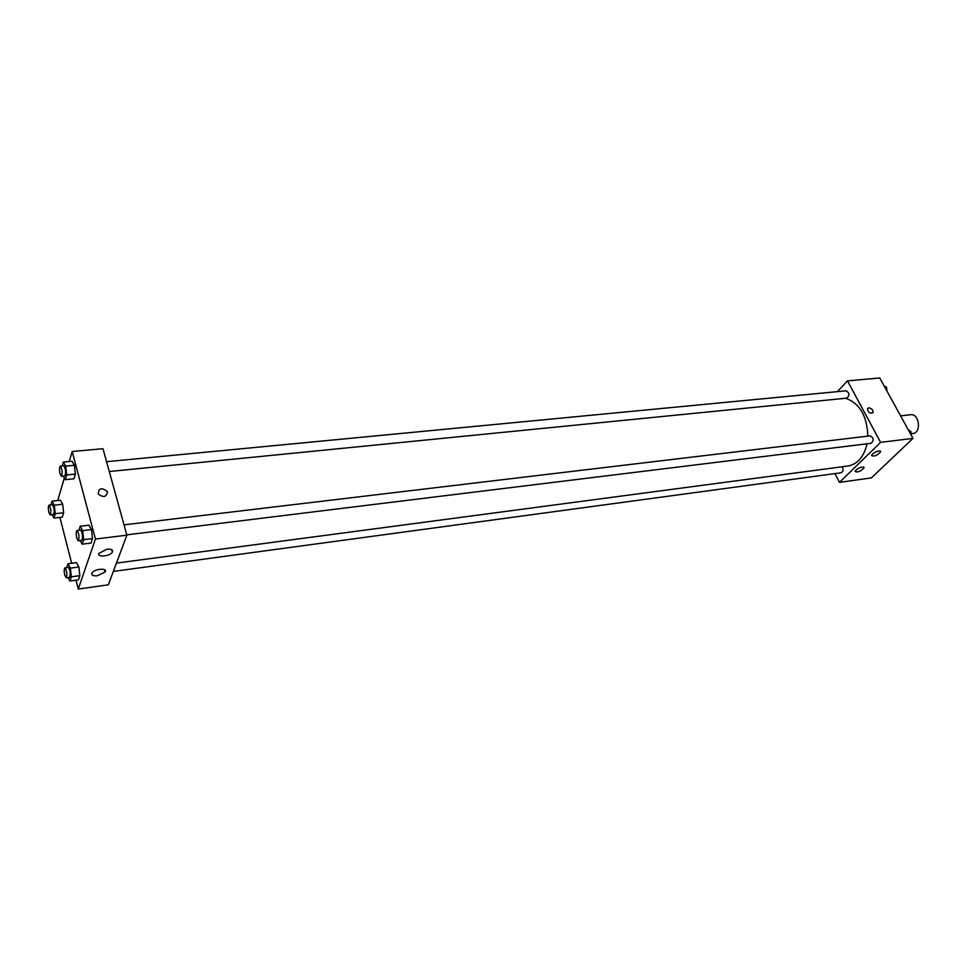 <?xml version="1.0" encoding="UTF-8"?>
<svg xmlns="http://www.w3.org/2000/svg" width="967" height="967" viewBox="0 0 967 967"><rect width="100%" height="100%" fill="white"/><g stroke="black" fill="none" stroke-linecap="round" stroke-linejoin="round"><path stroke-width="1.45" d="M911.216 433.724L912.8 433.53C921.672 432.938 919.399 413.272 910.612 414.734L900.591 415.846M837.337 391.635L847.491 380.889L879.728 377.952L912.993 438.377L871.352 477.903L839.501 482.364L834.956 473.6M868.729 407.82C871.714 408.376 873.141 409.972 873.008 412.607C869.974 413.864 868.124 412.546 867.472 408.654L868.729 407.82L867.472 408.654C868.124 412.558 869.974 413.876 873.008 412.607C873.141 409.972 871.714 408.376 868.717 407.82M847.491 380.889L880.611 442.366L912.993 438.377M872.5 454.091C876.694 451.057 879.414 450.271 880.659 451.722C877.262 455.53 874.216 456.787 871.557 455.517L872.5 454.091M856.025 470.059C860.171 467.085 862.854 466.312 864.099 467.726C860.727 471.437 857.741 472.658 855.13 471.413L856.025 470.059M880.611 442.366L839.501 482.364M126.798 534.848L871.062 443.297C874.144 440.408 873.842 437.93 870.143 435.851L124.03 524.851M113.332 571.424L841.048 472.778C843.2 471.727 843.611 469.72 842.257 466.759M109.283 471.521L846.766 398.15C849.836 395.382 849.606 392.928 846.089 390.801L106.563 461.694M116.451 563.084L848.132 465.973C857.681 464.172 863.978 456.775 867.036 443.793M867.883 436.129C867.012 415.798 859.59 403.179 845.629 398.259M108.328 584.83L126.882 535.162L95.455 539.042L78.267 589.048L108.328 584.83M69.213 461.537L72.174 451.516L102.973 448.712L126.882 535.162M106.926 549.183C111.386 548.869 113.212 549.848 112.377 552.097C110.286 556.255 97.014 557.621 98.791 553.462L106.926 549.183M97.389 575.752C93.364 576.114 91.49 575.341 91.768 573.419L91.962 573.008C94.198 568.741 107.966 567.677 105.125 571.968L97.389 575.752M62.686 504.278L60.413 500.241L62.686 504.278L63.641 512.752L62.686 504.278L54.285 505.197L55.24 513.695L53.947 518.07L52.085 514.662M62.311 517.127L63.641 512.752L62.311 517.127L53.947 518.07M74.411 465.284L72.005 461.271L74.411 465.284L75.402 474.084L74.411 465.284L65.732 466.118L66.723 474.942L65.333 479.656L63.266 476.102M73.975 478.786L75.402 474.084L73.975 478.786L65.333 479.656M91.49 529.59L88.952 525.202L91.49 529.59L92.506 538.571L91.49 529.59L82.678 530.653L83.694 539.659L82.183 544.179L80.176 540.589M90.971 543.091L92.506 538.571L90.971 543.091L82.183 544.179M78.267 589.048L75.994 580.188M71.655 563.265L59.906 517.393M72.174 451.516L95.455 539.042M57.718 500.531L64.366 477.988M78.895 567.013L76.502 562.637L78.895 567.013L79.862 575.667L78.895 567.013L70.373 568.149L71.34 576.815L69.95 581.01L68.125 577.565M78.436 579.849L79.862 575.667L78.436 579.849L69.95 581.01M107.47 492.094C106.261 497.219 103.215 497.836 98.332 493.956C98.634 488.178 101.583 487.295 107.156 491.309L107.47 492.094L107.156 491.309C101.583 487.295 98.634 488.178 98.332 493.956C103.215 497.836 106.261 497.219 107.47 492.106M50.961 504.883L52.049 501.148L54.285 505.197M50.199 514.879L53.56 514.492C54.696 511.072 54.321 507.82 52.448 504.726L49.087 505.088C48.181 506.043 48.12 508.521 48.906 512.522L50.199 514.879C51.324 511.446 50.949 508.183 49.087 505.088M55.24 513.695L63.641 512.752M52.049 501.148L60.413 500.241M62.239 465.949L63.351 462.081L65.732 466.118M61.417 476.284L64.886 475.945C66.155 472.404 65.78 469.019 63.798 465.792L60.329 466.13C59.338 467.146 59.253 469.744 60.075 473.939L61.417 476.284C62.662 472.742 62.299 469.358 60.329 466.13M66.723 474.942L75.402 474.084M63.351 462.081L72.005 461.271M66.759 567.605L68.004 563.737L70.373 568.149M66.191 577.819L69.6 577.359C70.748 573.83 70.337 570.506 68.367 567.399L64.958 567.847C64.04 568.777 63.991 571.243 64.777 575.256L66.191 577.819C67.327 574.289 66.916 570.965 64.958 567.847M71.34 576.815L79.862 575.667M68.004 563.737L76.502 562.637M78.883 530.242L80.176 526.241L82.678 530.653M78.267 540.819L81.796 540.384C83.077 536.733 82.666 533.276 80.575 530.037L77.046 530.46C76.042 531.451 75.958 534.05 76.804 538.256L78.267 540.819C79.536 537.156 79.137 533.711 77.046 530.46M83.694 539.659L92.506 538.571M80.176 526.241L88.952 525.202M883.971 385.676L886.558 387.271L886.969 391.103M884.938 387.429L886.558 387.271M908.315 429.88L910.987 431.596L911.398 435.476M909.367 431.79L910.987 431.596M880.659 451.722L880.296 451.033M864.099 467.726L863.736 467.061M112.377 552.097L111.737 549.703M105.125 571.968L104.533 569.732"/></g></svg>
